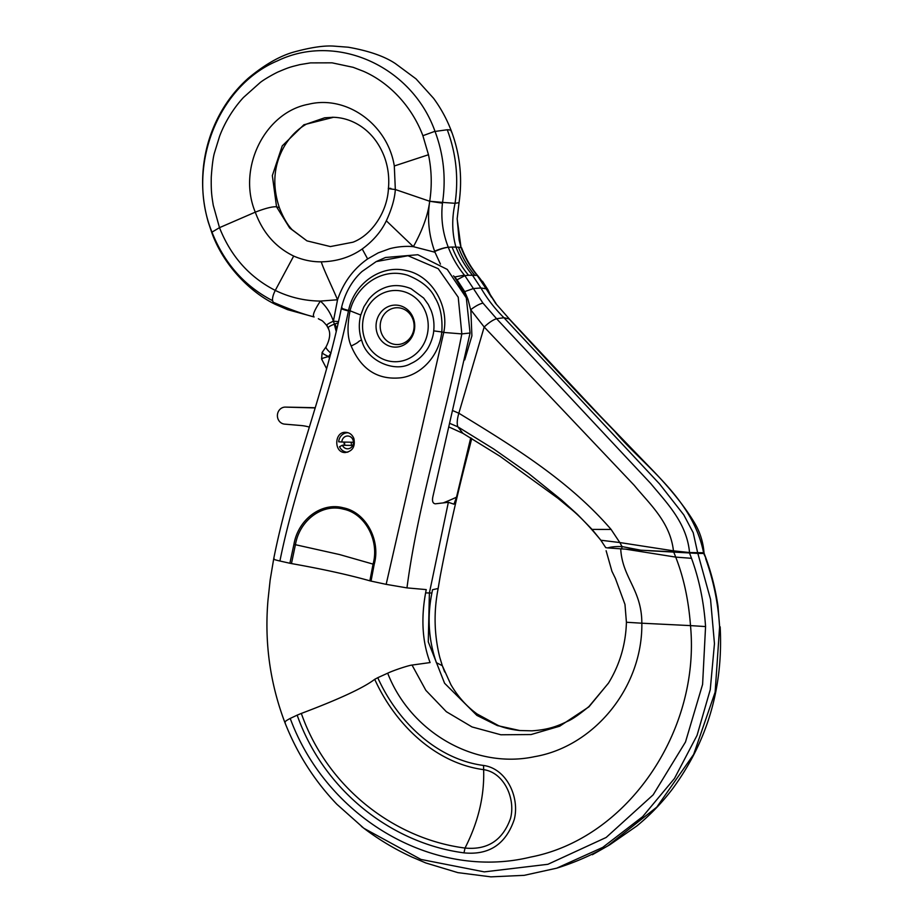 <?xml version="1.0" encoding="UTF-8"?>
<svg xmlns="http://www.w3.org/2000/svg" width="923" height="923" viewBox="0 0 923 923"><rect width="100%" height="100%" fill="white"/><g stroke="black" fill="none" stroke-linecap="round" stroke-linejoin="round"><path stroke-width="1.38" d="M470.73 437.837L456.504 497.209L453.954 504.189L448.359 502.297L429.391 592.97L431.906 593.016L432.506 589.728L438.125 588.493L440.317 575.652L438.16 588.482C433.591 611.695 434.145 634.655 439.775 657.361L442.359 665.829M431.906 593.016C427.084 616.818 428.572 640.031 436.383 662.691L442.302 665.668L450.932 684.739C457.946 696.692 466.669 706.441 477.099 713.987L498.385 725.57C500.958 726.563 508.019 729.262 519.73 730.52L531.89 730.831C548.493 729.724 557.769 726.055 567.31 721.405C572.052 719.502 579.286 714.517 589.012 706.464L608.419 683.216M705.645 558.588C713.537 580.555 718.186 603.307 719.605 626.844L718.002 606.261C715.613 589.889 711.645 573.991 706.072 558.565L703.718 553.477L697.846 553.419L710.548 599.362L714.46 643.666L710.249 689.689L697.05 735.389L674.448 778.504L642.65 816.659L602.731 847.395L556.719 868.174L524.149 875.35L490.909 876.85L457.82 872.627L425.734 862.936L411.796 856.982C394.802 849.148 378.857 839.607 363.985 828.358L361.424 826.397M719.605 626.844L715.129 692.181L693.658 754.403L656.795 807.129L607.53 846.079M440.225 576.194C448.266 533.898 457.808 491.797 468.872 449.859L471.745 438.437M406.939 587.882L426.218 589.601L425.618 592.901L429.391 592.97L428.272 641.831L444.574 683.251L476.868 715.383L497.359 725.582L519.73 730.52M491.382 297.102L477.849 275.758M448.359 502.297L435.333 503.82C432.783 503.462 431.964 501.097 432.864 496.747L470.072 333.007L461.835 333.907L458.223 297.252L438.252 268.72L407.978 255.729L376.203 261.59L362.058 271.466C354.882 277.892 345.744 289.603 341.464 307.878L341.325 308.49C324.019 393.706 290.503 473.707 273.658 559.073L270.139 580.14L267.993 600.088C264.37 642.339 269.989 683.135 284.872 722.467C296.998 753.387 314.328 780.639 336.837 804.233L363.639 828.093M648.904 550.719L697.846 553.419M673.871 552.358L675.728 557.111L691.512 558.311C699.207 579.309 703.891 602.061 705.564 626.567L702.599 684.381L685.489 742.011L653.161 794.841L606.146 837.473L547.904 864.297L484.263 871.877L420.934 859.428L363.985 828.358M483.537 765.455L483.64 769.655C435.552 763.298 395.286 724.659 374.715 679.316C363.777 687.727 339.306 699.103 301.325 713.433C326.927 786.823 393.602 838.869 465.019 848.052C478.299 822.058 484.506 795.926 483.64 769.655C504.304 772.586 515.83 799.041 510.477 818.551C502.654 840.357 487.494 850.187 465.019 848.052L463.981 852.864C489.075 855.333 505.827 844.233 514.238 819.543C519.995 797.495 506.635 768.582 483.537 765.455C436.844 759.352 397.64 721.867 377.761 677.701L387.683 673.19C410.804 732.758 475.507 769.378 534.567 756.664C593.858 746.603 642.72 687.704 641.843 623.21L690.496 625.609C700.511 730.739 627.778 838.499 530.46 857.109C433.937 880.692 327.042 818.436 290.214 718.44C285.807 720.713 284.146 722.155 285.242 722.767M386.16 584.351L406.962 587.893C418.257 502.17 445.209 419.25 461.835 333.907L443.732 332.442L386.16 584.351L371.034 581.098L374.184 564.449C380.98 540.186 365.831 512.253 343.483 507.846C321.435 501.824 298.152 519.441 293.929 544.339L289.891 563.261L279.911 561.011C296.802 477.168 330.676 397.559 348.444 310.982L348.559 310.451C354.236 283.049 381.464 264.393 406.212 270.554C431.203 275.389 449.513 305.086 443.744 332.442M425.607 592.901C420.888 618.918 422.388 642.143 430.095 662.564L412.039 665.068L425.849 690.335L446.34 711.702L472.022 726.943L500.889 734.777L531.094 734.546L559.673 726.205L588.932 706.845L608.534 683.02M412.027 665.068C409.189 665.264 394.317 670.029 387.683 673.19M290.203 718.429L297.16 715.152C323.465 789.984 391.121 843.299 463.981 852.864M297.16 715.14L301.325 713.433M374.715 679.316L377.761 677.701M353.878 438.552C355.413 446.605 352.551 451.266 345.271 452.535C333.618 452.951 334.126 431.468 345.744 432.333C349.563 432.587 352.274 434.664 353.878 438.552M433.718 330.872C433.337 336.999 429.853 345.883 426.368 350.567C421.834 356.601 417.542 360.558 410.862 363.558C394.813 372.938 367.458 360.939 362.116 341.683L361.528 340.01C358.862 331.715 358.609 323.385 360.766 315.031L363.927 306.724L368.831 299.19C372.811 294.483 377.345 290.987 382.434 288.703C391.19 284.572 400.709 284.561 411.012 288.668L423.645 298.037L428.249 304.44L431.168 310.578C433.602 317.143 434.445 323.915 433.718 330.872L441.817 331.957C438.84 358.274 418.811 375.823 400.455 377.83C377.634 380.045 361.205 369.442 351.178 346.033C347.394 337.691 347.025 325.957 350.071 310.809C355.147 288.645 379.63 266.574 407.551 275.216C421.511 280.811 430.672 288.322 434.998 297.737C440.398 306.39 442.671 317.789 441.817 331.945L443.744 332.372M348.606 310.463L350.071 310.809M289.903 563.261L291.46 563.572L295.418 544.72L293.929 544.339M374.184 564.426L373.065 564.115L369.869 580.821L371.034 581.098M291.46 563.572C322.289 569.018 348.421 574.764 369.869 580.821M373.065 564.115L339.491 554.538L295.429 544.708C299.444 520.537 321.942 503.3 343.368 509.15C365.093 513.361 379.699 540.624 373.054 564.126M344.106 442.071A10.107 9.311 -88.9 0 0 344.417 445.278M376.203 261.59L385.479 257.494L417.831 254.725L447.263 269.424L466.323 297.875L470.072 333.007M620.717 548.85C622.287 577.867 641.808 589.578 641.843 623.21L626.532 622.264M625.644 549.173L675.717 557.111C683.666 577.325 688.593 600.158 690.496 625.609L705.564 626.567M691.512 558.311L689.585 553.2M360.766 315.031L350.082 310.809M274.2 558.923C272.804 559.107 274.708 559.811 279.911 561.011M425.745 312.436A35.628 32.824 -88.9 0 0 369.385 304.452A35.628 32.824 -88.9 0 0 391.04 361.435A35.628 32.824 -88.9 0 0 425.745 312.436M388.018 306.701A21.021 19.36 -88.9 0 0 383.576 342.791A21.021 19.36 -88.9 0 0 414.577 328.83A21.021 19.36 -88.9 0 0 388.018 306.701M390.694 309.147A18.402 16.949 -88.9 0 0 386.806 340.76A18.402 16.949 -88.9 0 0 413.954 328.519A18.402 16.949 -88.9 0 0 390.694 309.147M352.724 445.44L342.375 445.232L339.56 446.72A9.703 8.93 -88.9 0 0 347.417 452.178A9.703 8.93 -88.9 0 0 347.844 452.166M348.317 432.806A9.703 8.93 -88.9 0 0 347.798 432.783A9.703 8.93 -88.9 0 0 338.695 441.794L341.822 442.025A6.299 5.803 91.1 0 1 353.417 442.59A6.299 5.803 91.1 0 1 342.375 445.232M353.417 442.255L341.822 442.025M621.721 548.954L622.033 546.578C615.572 546.416 610.818 546.878 607.795 547.927L640.839 550.2L622.044 546.578L619.818 542.551L600.85 540.232L592.081 529.41L611.095 529.433C569.041 480.733 513.869 446.778 458.846 413.227C457.127 419.077 456.781 423.611 457.808 426.807L493.747 449.016L528.394 473.337L561.553 500.024L577.302 514.273L592.081 529.41M605.834 547.651L607.795 547.927M640.839 550.2L704.007 553.396M704.076 553.488L704.03 552.762L689.539 552.542L673.444 550.835L619.818 542.551L611.095 529.433M703.638 553.419L703.603 552.819C692.735 498.062 643.942 466.323 614.741 431.329C580.775 396.486 551.319 364.931 509.138 318.943L503.935 317.731L659.495 483.86L683.793 514.884L693.208 532.709L697.788 553.362M422.884 135.704L434.975 131.297C411.854 66.029 336.353 32.293 277.408 60.883C217.193 86.174 185.846 168.228 211.978 232.135C224.266 263.263 244.48 286.107 272.608 300.679C272.216 298.21 273.093 294.795 275.273 290.41C249.383 277.154 230.785 256.236 219.501 227.658L213.259 205.287C211.955 196.853 210.986 192.607 211.263 177.089C212.128 164.732 213.259 156.448 214.655 152.237L219.582 136.292C224.9 122.055 233.531 108.233 243.453 97.48L260.136 82.585C264.416 79.066 276.485 72.456 279.161 71.498C290.134 66.837 290.572 67.033 299.802 64.645L310.486 62.891L332.049 62.833L353.209 67.333L363.374 71.256C389.887 82.793 412.293 107.264 422.884 135.704L428.48 154.741C431.687 170.155 432.091 185.661 429.703 201.26L442.463 203.175L442.579 202.402L429.703 201.26L395.332 189.527C394.744 198.676 391.744 209.094 386.322 220.805L413.366 246.672L434.987 252.244L434.675 251.518C440.306 249.072 444.84 247.652 448.301 247.26C444.817 247.537 440.259 248.841 434.606 251.183C428.837 235.1 427.187 218.532 429.668 201.468C427.995 215.024 422.561 230.092 413.366 246.672C405.993 245.899 397.075 246.706 389.587 248.737L378.234 252.867L367.631 258.925L362.22 248.979C350.532 257.194 336.895 261.486 321.296 261.844C323.108 268.362 332.961 288.795 337.541 299.767C343.391 282.53 353.417 268.916 367.631 258.925M321.296 261.844C311.87 261.913 302.663 259.986 293.687 256.063C275.492 247.202 262.697 232.561 255.29 212.152C237.038 168.482 264.786 112.202 308.547 104.253C346.563 94.815 387.672 124.397 394.306 165.978L395.332 189.527C387.775 188.65 386.276 188.269 390.856 188.384M456.377 278.965L457.07 279.807L464.857 275.665L464.431 275.135L454.635 276.992L456.377 278.965M464.869 275.654L468.526 275.25C461.535 266.839 456.054 257.436 452.085 247.041L448.301 247.26C442.705 233 440.756 218.301 442.463 203.175M386.322 220.805C381.257 231.488 373.227 240.88 362.22 248.979M293.687 256.063L275.273 290.41C289.476 297.321 304.509 300.886 320.373 301.083L337.541 299.767L333.388 321.216C327.827 323.708 325.773 325.208 327.227 325.738M275.516 304.44C249.464 292.014 223.147 264.37 211.909 232.965L211.978 232.135L219.501 227.658L255.29 212.152C265.455 208.252 272.539 206.464 276.542 206.798L272.343 175.601L282.242 145.892L303.898 124.767L333.561 117.279L324.688 117.786L306.436 124.109C297.61 129.128 290.295 136.431 284.48 146.03C273.635 164.732 271.927 185.281 279.357 207.652C283.188 217.493 287.457 224.843 292.153 229.712L306.955 240.868L289.66 227.981L276.542 206.798L279.357 207.652M448.301 247.26C452.212 257.517 457.589 266.805 464.431 275.135M440.444 264.128L434.987 252.244M453.539 275.827L454.635 276.992M466.853 299.41L467.938 299.214L464.707 291.61L457.07 279.807M464.707 291.61L473.395 288.553L464.857 275.665M272.585 300.713L273.254 302.283C289.43 309.251 303.056 314.143 314.132 316.958C312.159 315.781 314.235 310.486 320.373 301.083C326.361 306.448 330.699 313.162 333.388 321.216L338.487 321.585M314.132 316.958L287.641 309.678L275.481 304.428L273.254 302.283M689.562 553.142L689.539 552.542C686.781 522.695 666.637 502.862 650.75 483.537L496.562 318.7L503.935 317.731C494.982 308.847 487.309 298.937 480.906 287.976L472.195 274.835C465.261 266.482 459.816 257.148 455.87 246.833C451.982 232.792 451.716 218.278 455.074 203.302C458.743 177.977 456.135 153.46 447.251 129.751C450.47 129.82 451.809 130.489 451.266 131.77M332.153 117.256C342.052 117.336 351.375 120.175 360.12 125.77C371.011 132.866 379.076 143.169 384.314 156.656C388.075 166.844 389.448 177.458 388.433 188.5C387.406 211.586 371.877 235.065 352.967 242.207L330.388 246.568L306.955 240.868M328.565 328.219C327.042 327.723 328.992 326.35 334.403 324.1L333.388 321.216M336.837 328.784L334.968 323.892L334.311 324.169L336.203 331.461M673.502 552.289L673.444 550.835C670.225 522.026 649.515 503.958 634.205 485.302L484.183 327.007C488.821 322.658 492.94 319.889 496.562 318.7L482.971 303.125C479.66 303.829 475.564 306.021 470.672 309.724L484.183 327.007L458.846 413.227L453.366 410.873M467.938 299.214L470.88 310.67L471.895 335.891L464.719 359.935M318.354 318.712L318.366 318.712C322.265 321.146 321.262 319.104 326.719 325.507L328 327.919M450.366 423.634L457.808 426.807L462.919 433.349L500.047 456.308L557.85 498.201L568.972 507.408C578.098 514.492 588.701 525.418 600.804 540.186L605.753 547.662M468.538 275.239L474.895 275.354C467.892 266.966 462.411 257.575 458.443 247.168L452.085 247.041M482.971 303.125L473.395 288.553L480.906 287.976L486.121 288.795L477.145 275.389C470.303 267.047 464.927 257.759 461.015 247.502L457.15 218.855M461.015 247.514L459.123 240.072L457.162 218.728L459.008 202.945C462.596 178.22 460.046 154.21 451.324 130.939C446.859 119.205 440.94 108.337 433.579 98.323L416.031 78.87L395.459 63.641C384.579 56.326 368.842 50.846 348.248 47.211L334.264 46.15C324.711 45.377 311.536 47.258 294.749 51.792C280.407 55.622 264.959 64.402 248.391 78.132C237.476 87.87 228.362 99.165 221.035 112.029C211.471 128.955 205.61 147.184 203.452 166.728C201.445 185.604 203.072 204.121 208.321 222.281L211.909 232.965M458.443 247.168L461.592 247.779M329.465 358.193L328.623 356.543C323.188 354.097 321.192 352.667 322.658 352.251M322.104 359.174C320.708 358.885 322.877 358.009 328.623 356.543L330.976 353.209M449.501 427.234L462.919 433.349M478.114 276.208L478.114 276.208C482.717 281.469 487.182 289.914 486.663 289.107L495.616 303.379L509.508 319.15L495.616 303.379M477.145 275.389L474.884 275.366M344.902 445.278A10.511 9.68 91.1 0 1 344.614 442.082M351.571 445.417A10.511 9.68 91.1 0 1 351.282 442.209M309.378 427.107A51.734 47.65 -88.9 0 0 300.771 425.503L284.619 424.13A8.526 7.857 91.1 0 1 277.408 415.223A8.526 7.857 91.1 0 1 285.426 407.101A8.526 7.857 91.1 0 1 285.484 407.112L315.204 407.931M307.751 407.539A8.526 7.857 91.1 0 1 307.809 407.551A8.526 7.857 91.1 0 1 307.867 407.551L315.262 407.747M443.755 502.677A284.526 262.097 -88.9 0 0 456.504 497.209M351.178 346.021C361.735 340.829 355.609 342.779 361.528 340.01M342.041 307.682C340.518 307.947 342.698 308.87 348.559 310.451M341.902 308.305C340.391 308.547 342.571 309.447 348.444 310.982M600.85 540.232L601.646 541.34M458.8 202.714L455.074 203.302L442.579 202.402C446.121 177.977 443.605 154.326 435.033 131.447L434.975 131.297M394.306 165.978L428.48 154.741M435.033 131.447L447.251 129.751M454.647 277.154L467.788 298.787M334.968 323.892L338.187 322.923M330.815 353.082A11.318 2.607 -144.8 0 1 326.119 346.794M285.484 407.112L307.867 407.551M556.719 868.174C574.614 862.59 591.701 855.148 607.969 845.826M444.678 671.967L442.382 665.864M607.865 845.883L608.926 845.272M607.715 845.964L592.37 854.721L609.78 844.776L636.824 825.981C649.919 815.274 661.687 803.079 672.14 789.407C707.341 741.769 723.355 687.589 720.159 626.855L720.159 626.855M706.107 558.623L704.214 553.581M491.44 297.194L487.886 289.637L482.51 281.307M606.123 550.743L611.937 571.302L615.41 578.444L624.975 604.427L626.417 622.287C625.771 644.323 619.795 664.606 608.465 683.135L608.465 683.135M321.585 359.001L322.127 352.448L326.131 346.76C330.122 338.799 330.746 332.545 328.011 328M326.615 368.692L321.573 359.001M704.018 552.739C703.188 542.355 700.211 532.721 695.088 523.826C685.558 507.627 671.333 489.709 652.423 470.072L600.019 415.811L509.508 319.15M461.604 247.814C465.527 258.059 470.857 267.301 477.606 275.539M496.101 303.655L486.663 289.107M285.426 407.101L307.809 407.551"/></g></svg>
